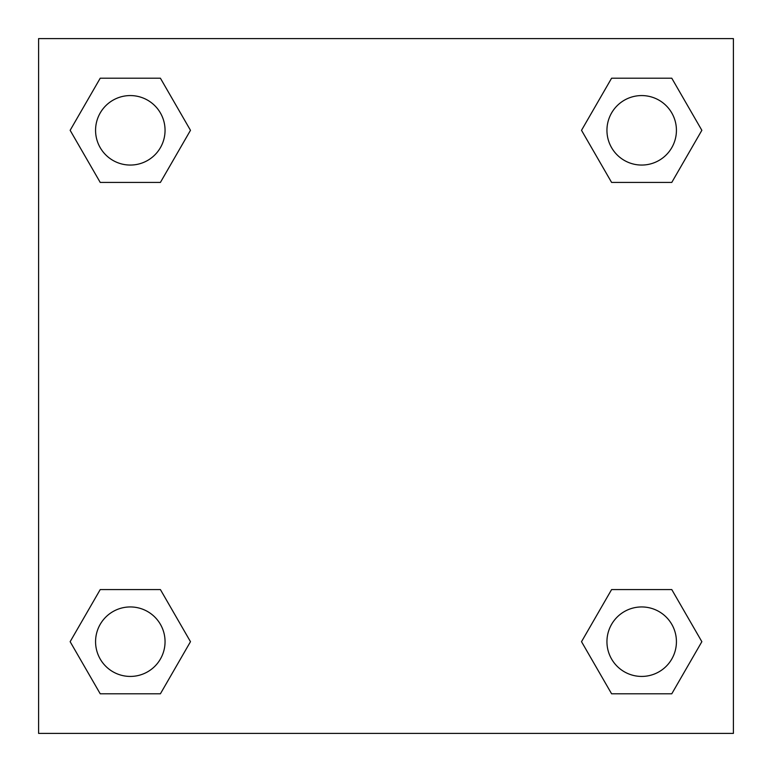 <?xml version="1.0" encoding="UTF-8"?>
<svg xmlns="http://www.w3.org/2000/svg" width="772" height="772" viewBox="0 0 772 772"><rect width="100%" height="100%" fill="white"/><g stroke="black" fill="none" stroke-linecap="round" stroke-linejoin="round"><path stroke-width="1.16" d="M671.775 182.424L611.598 182.424L671.775 182.424L701.854 130.314L671.775 182.424L611.598 182.424L581.519 130.314L611.598 78.204L581.519 130.314M100.225 78.204L160.402 78.204L100.225 78.204L160.402 78.204L190.481 130.314L160.402 182.424L100.225 182.424L160.402 182.424L100.225 182.424L70.146 130.314L100.225 78.204L70.146 130.314M100.225 589.576L160.402 589.576L100.225 589.576L70.146 641.686L100.225 589.576L160.402 589.576L190.481 641.686L160.402 693.796L100.225 693.796L160.402 693.796L100.225 693.796L70.146 641.686M638.367 589.576L611.598 589.576L638.367 589.576L611.598 589.576L581.519 641.686L611.598 589.576L671.775 589.576L611.598 589.576L671.775 589.576L701.854 641.686L671.775 693.796L611.598 693.796L671.775 693.796L611.598 693.796L581.519 641.686M733.4 38.6L38.6 38.6L38.6 733.4L733.4 733.4L733.4 38.6M611.598 78.204L671.775 78.204L611.598 78.204L671.775 78.204L701.854 130.314M676.426 641.686A34.74 34.74 0 0 0 624.316 611.598A34.74 34.74 0 0 0 624.316 671.775A34.74 34.74 0 0 0 676.426 641.686M165.054 641.686A34.74 34.74 0 0 0 112.944 611.598A34.74 34.74 0 0 0 112.944 671.775A34.74 34.74 0 0 0 165.054 641.686M676.426 130.314A34.74 34.74 0 0 0 624.316 100.225A34.74 34.74 0 0 0 624.316 160.402A34.74 34.74 0 0 0 676.426 130.314M165.054 130.314A34.74 34.74 0 0 0 112.944 100.225A34.74 34.74 0 0 0 112.944 160.402A34.74 34.74 0 0 0 165.054 130.314M133.633 589.576L160.402 589.576M638.367 182.424L611.598 182.424M160.402 182.424L133.633 182.424"/></g></svg>
